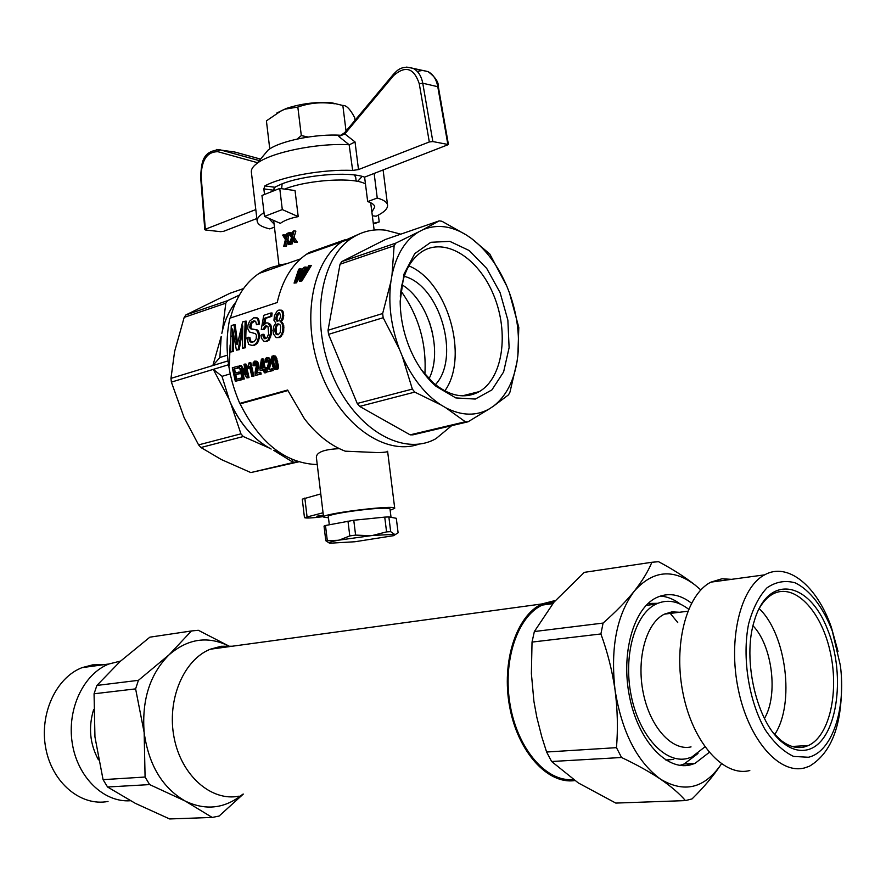 <?xml version="1.0" encoding="UTF-8"?>
<svg xmlns="http://www.w3.org/2000/svg" width="886" height="886" viewBox="0 0 886 886"><rect width="100%" height="100%" fill="white"/><g stroke="black" fill="none" stroke-linecap="round" stroke-linejoin="round"><path stroke-width="1.33" d="M574.726 780.566C547.67 784.619 517.789 751.738 509.638 706.696C501.21 661.731 516.427 615.692 541.878 603.953L555.444 600.453M239.131 796.149C211.411 801.83 181.386 775.693 174.132 737.805C166.568 700.018 183.546 659.926 210.203 649.239L221.079 646.282L232.198 646.237M573.176 779.503C546.562 782.294 517.789 749.346 510.192 705.245C502.34 661.211 517.358 616.567 542.243 605.083L554.348 601.727M222.275 647.145L227.403 646.891M120.618 661.056L108.934 663.991C83.683 673.792 66.815 708.922 72.231 743.044C77.392 777.21 103.762 802.771 130.386 800.745M103.474 664.733L92.665 664.865L82.055 667.645C56.017 677.613 39.05 714.238 45.828 748.559C52.318 782.98 80.98 806.681 108.026 801.442M98.424 759.811C89.863 743.963 88.257 727.251 93.606 709.664M242.731 794.255C225 808.63 205.829 810.9 185.218 801.055C162.359 787.82 148.671 764.961 144.152 732.489C141.682 699.796 150.022 673.881 169.16 654.721C188.319 638.308 208.542 635.583 229.839 646.558M243.307 794.077L219.097 816.061L212.197 817.435L185.218 801.055L149.645 784.586L145.082 777.033L144.152 732.489L135.613 688.876L138.415 680.326L169.16 654.721L191.442 630.965L198.331 630.278L229.895 646.547M191.442 630.965L149.878 637.167L120.219 661.41L96.895 685.443L94.06 693.782L94.946 736.93L103.064 779.647L107.56 787.001L135.359 803.358L169.625 818.952L212.197 817.435M103.064 779.647L145.082 777.033M107.56 787.001L149.645 784.586M96.895 685.443L138.415 680.326M94.06 693.782L135.613 688.876M764.441 718.457C778.506 695.089 772.282 645.639 753.022 625.793M749.8 770.521C724.028 777.399 693.107 743.199 683.184 694.148C672.983 645.207 686.351 594.451 710.893 582.146L721.968 578.768L731.515 579.344M841.401 677.546C842.885 723.076 832.22 752.646 809.394 766.246L804.698 767.885C779.359 774.885 748.537 739.766 738.293 689.441C727.771 639.238 740.53 587.296 764.618 574.848C787.809 561.713 817.125 586.067 831.378 627.354L838.012 651.409M808.397 757.253L793.579 756.422C783.346 751.583 773.843 742.634 765.061 729.577C748.648 700.616 741.959 657.401 748.581 624.01C752.834 608.416 758.981 596.344 767.021 587.806C775.804 581.77 785.162 580.108 795.085 582.811C809.859 589.877 823.194 607.32 832.297 631.009L840.327 665.342C846.208 709.044 832.164 752.026 808.397 757.253M807.29 749.811C799.371 751.638 791.331 749.357 783.146 742.966C756.854 723.652 741.748 659.029 754.473 620.366C768.284 573.619 809.106 581.271 827.557 629.437C846.905 676.428 836.716 743.121 807.29 749.811M759.169 608.582C786.27 634.132 795.141 703.683 774.763 734.439M758.283 610.21C762.348 602.48 767.254 597.075 772.991 593.974C794.111 582.611 820.613 609.922 829.883 650.357C839.485 690.626 829.938 735.79 808.442 745.514L804.222 746.976C796.603 748.714 788.85 746.499 780.965 740.342L773.478 732.977M679.562 612.259L671.909 611.872L664.445 614.131C646.315 622.769 636.248 658.364 643.192 692.619C649.925 726.952 672.009 751.383 691.047 746.898M688.632 609.236C677.635 600.797 666.737 599.091 655.95 604.13C634.83 614.253 623.046 655.773 631.22 695.72C639.149 735.745 665.054 763.965 687.215 758.549L691.733 757.098L704.902 746.887M675.099 612.813L673.803 611.728M656.947 603.654L647.887 603.654M665.884 760.066L671.311 759.424M677.735 622.537L669.395 612.326M654.953 604.263L652.904 603.277M721.425 763.876L720.739 764.928C713.197 776.169 703.639 787.499 692.066 798.906L685.443 800.601C679.473 793.635 671.156 786.48 660.48 779.126C649.493 771.795 636.513 764.574 621.54 757.497L616.479 747.662C618.04 728.624 617.564 709.42 615.05 690.028C612.226 670.669 607.508 651.985 600.896 633.955L603.089 623.068C615.471 612.171 625.87 601.55 634.265 591.172C642.35 580.862 648.22 571.226 651.875 562.267L658.553 561.702C672.585 569.144 684.712 576.875 694.934 584.926C672.917 568.336 652.694 570.418 634.265 591.172C616.734 614.873 610.332 647.821 615.05 690.028C621.861 732.035 637.001 761.727 660.48 779.126C684.114 793.247 704.193 788.518 720.739 764.928L721.425 763.865M709.199 752.424L694.956 763.422L690.272 764.928C666.361 770.92 638.252 740.486 629.603 697.083C620.687 653.779 633.412 608.76 656.205 597.762C667.867 592.28 679.628 594.085 691.501 603.167M651.875 562.267L584.306 572.356L553.994 602.148L534.347 631.541L532.032 642.084L531.39 673.593L533.915 701.358L536.794 717.139L541.734 736.631L546.607 752.015L551.624 761.506L578.292 782.925L615.803 803.081L685.443 800.601M694.934 584.926L700.826 589.91M616.479 747.662L546.607 752.015M600.896 633.955L532.032 642.084M603.089 623.068L534.347 631.541M621.54 757.497L551.624 761.506M660.269 596.068C667.147 596.511 673.869 599.202 680.415 604.141M697.991 753.521L684.092 763.998L679.916 765.371M690.715 764.828L692.254 763.566M390.859 281.792L392 275.048C396.485 254.382 405.356 240.006 418.613 231.922L422.921 229.707C436.909 223.992 451.506 225.819 466.712 235.222L471.474 238.489C486.215 249.763 497.998 265.656 506.825 286.189L509.439 292.823C517.047 313.987 519.86 334.886 517.856 355.507L516.981 361.953C513.548 381.8 505.762 396.496 493.624 406.043L489.593 408.723C476.435 416.232 461.883 415.944 445.924 407.859L440.896 404.902C425.092 394.447 412.223 378.233 402.288 356.25L399.387 349.139C390.936 326.181 388.101 303.732 390.859 281.792L382.652 313.533L383.173 317.731L399.387 349.139M409.476 347.6C416.187 363.747 425.014 376.65 435.99 386.296L455.825 397.925L475.317 399.065L491.907 389.906L503.602 371.965L509.107 347.689L507.866 320.145L500.092 292.624L486.713 268.436L469.27 250.561L449.811 241.357L430.795 242.299L414.759 253.617L403.994 274.095L400.184 301.096C400.262 316.845 403.351 332.35 409.476 347.6M489.593 408.723L468.041 421.802L412.865 434.849L410.14 434.838L359.627 406.397L357.235 403.473L412.344 389.098L402.288 356.25M359.627 406.397L414.759 392.11L412.344 389.098M421.559 370.027L433.509 383.084C449.811 396.441 465.084 399.276 479.337 391.59C502.949 378.034 509.251 332.704 493.768 295.37C478.673 257.815 444.606 236.296 421.348 252.056C409.232 260.628 402.222 275.347 400.295 296.234M444.805 390.914C469.314 357.124 447.751 281.571 408.867 265.9M341.73 261.614L340.036 264.238L394.126 245.787L395.798 243.118L341.73 261.614L385.399 239.486L439.157 220.88L441.881 221.234L466.712 235.222M395.798 243.118L418.613 231.922M422.921 229.707L439.157 220.88M471.474 238.489L489.792 254.016L506.825 286.189M509.439 292.823L518.797 327.443L517.856 355.507M516.981 361.953L509.982 392.077L508.553 394.813L493.624 406.043M392 275.048L394.126 245.787M382.652 313.533L328.03 330.268L328.529 334.343L383.173 317.731M328.03 330.268L340.036 264.238M468.041 421.802L465.327 421.769L445.924 407.859M410.14 434.838L465.327 421.769M440.896 404.902L414.759 392.11M357.235 403.473L328.529 334.343M429.322 321.684L432.567 333.003M418.823 444.174C385.731 456.091 341.088 425.535 321.219 373.615C301.03 321.873 311.318 261.891 342.029 241.69L358.232 234.447L342.029 241.69C311.318 261.891 301.03 321.873 321.219 373.615C341.088 425.535 385.731 456.091 418.823 444.174M451.65 425.679L436.034 438.603C403.938 456.943 356.039 430.231 333.225 376.971C310.022 323.944 319.359 259.388 351.399 238.378C361.798 231.423 373.183 228.699 385.565 230.183L400.771 234.159M467.465 394.569L467.155 395.643M400.86 290.874C418.713 315.87 426.72 343.657 424.87 374.235M435.403 384.679C460.798 357.911 440.087 285.491 404.215 276.299M429.001 378.82C443.277 351.1 428.835 300.664 401.912 284.738M273.641 220.426L278.946 264.836L286.167 263.895L300.509 258.911M230.46 318.008C235.676 297.641 245.2 282.789 259.022 273.442C266.287 268.679 274.151 265.911 282.579 265.158M282.302 209.583L264.46 216.428L280.341 223.35C284.472 220.359 290.431 218.122 298.205 216.627L282.302 209.583L279.754 188.43L261.957 195.485L264.46 216.428M308.749 253.44L309.292 252.477L306.512 254.238C292.026 264.216 282.257 280.308 277.207 302.525L229.862 318.207C224.08 346.061 227.381 374.457 239.741 403.396L240.117 403.883C259.376 442.258 284.328 462.459 314.984 464.452L317.221 464.441M328.473 517.834L323.556 517.025C321.086 513.703 396.319 504.466 394.724 508.287L390.15 510.27M239.741 403.396L287.629 390.028L304.463 418.823C316.679 434.616 330.256 445.403 345.197 451.173L377.979 452.602C384.391 452.425 387.603 451.982 387.603 451.284L394.724 508.287M339.36 448.659C324.165 449.335 316.501 452.225 316.368 457.32L323.556 517.025M298.205 216.627L295.038 190.556L279.754 188.43M292.247 238.799L290.719 243.794L289.744 244.148L291.428 237.426L288.626 232.852L289.644 232.475L291.793 236.053L293.011 231.235L293.953 230.881L292.446 237.049L295.47 242.077L294.484 242.432L292.247 238.799M284.627 189.106C307.376 179.747 354.422 176.857 365.475 183.989M378.366 215.11L379.219 221.921L373.371 224.003M379.219 221.921L373.294 223.316M309.292 252.477L345.108 239.741M293.166 240.272L292.136 243.949L289.744 244.148M289.644 232.475L291.073 232.641L292.214 234.469M293.953 230.881L295.869 231.113L294.041 237.238L297.419 242.288L294.484 242.432M289.19 233.782L287.906 239.419L290.021 243.063M290.73 244.259L288.459 244.625L286.433 241.302M287.219 242.587L286.466 246.164L283.741 246.33L285.414 239.63L282.634 235.067L285.358 234.89L286.233 236.507M229.341 365.84L230.116 344.975M232.099 336.326L233.107 333.247M243.528 288.581L229.972 293.266L185.916 314.929L184.177 317.387L174.62 351.443L170.965 378.377L171.386 382.11L184.033 417.384L198.597 444.883L200.934 447.508L221.301 459.524L250.816 472.57L298.748 461.827M291.859 459.291L293.399 462.481L297.641 461.473M235.798 302.17C229.673 309.801 225.232 319.148 222.486 330.234L225.797 303.189L184.177 317.387M225.797 303.189L227.525 300.686L185.916 314.929M219.828 357.579L212.861 365.541L221.201 336.447L219.872 357.501L221.201 336.447M222.486 330.234L221.843 333.335C224.446 321.042 229.064 310.72 235.709 302.392M228.012 360.901L170.965 378.377M227.525 300.686L239.375 295.082M228.278 397.792L213.293 369.373L221.965 376.24L229.651 401.004L221.965 376.24M230.161 373.903L222.043 376.328M171.386 382.11L228.522 364.744M227.447 355.164L219.872 357.501M268.657 447.751L271.149 449.047C253.529 439.556 239.696 423.541 229.651 401.004L231.024 404.215C240.483 424.051 253.031 438.559 268.657 447.751L243.285 436.532L240.926 433.83L198.597 444.883M243.285 436.532L200.934 447.508M250.816 472.57L293.399 462.481L273.641 450.332L280.042 452.879M279.832 452.746L273.641 450.332M240.926 433.83L231.024 404.215M287.872 390.571L240.117 403.883M254.946 320.965L251.812 323.146L250.816 327.477L252.056 329.016L257.062 329.858L258.125 330.843L259.376 333.767L259.432 337.776L257.173 343.414L254.481 345.274L252.543 345.54L248.678 344.466L246.84 337.987L249.852 337.278L250.45 340.601L252.211 342.229M248.744 337.212L249.354 340.534L250.793 342.107L254.116 341.752L256.143 338.906L256.442 335.451L255.611 333.712L249.542 332.006L247.737 328.684L248.025 325.051L249.564 321.219L253.673 317.841L257.516 317.974L258.446 318.927L259.554 324.01L256.486 324.73L255.7 321.452L253.374 320.931L254.504 321.009M254.659 361.111L256.475 361.721L257.771 365.087L255.988 373.394L259.62 372.33L260.074 374.025L255.246 375.442L255.068 372.308L256.685 364.334L254.869 362.474L253.994 363.537L254.038 365.663L253.064 365.685L253.197 362.618L254.659 361.111L256.696 361.233L258.745 364.279L257.161 373.05M260.074 374.025L261.193 374.069L260.739 372.375L259.62 372.33M261.193 374.069L255.246 375.442M255.722 362.706L255.135 365.708L253.064 365.685M273.386 355.64L276.055 356.936L278.47 365.962L277.761 369.218L274.859 369.506L272.711 366.649L271.194 359.45L272.046 356.139L275.07 355.873M245.156 321.086L244.337 347.689L245.433 347.744L246.297 321.164L242.631 321.917L237.348 344.488M245.433 347.744L242.443 348.276L242.753 325.959L238.101 349.627L239.198 349.682L236.396 350.158L232.653 328.927L232.276 351.443L233.372 351.498L233.306 334.775M242.288 332.228L239.198 349.682M233.372 351.498L230.393 352.03L231.257 325.627L234.015 324.73L236.363 342.295L237.603 342.982M234.015 324.73L235.167 324.797L237.47 342.35M263.53 369.905L260.207 370.514L259.831 368.997L261.403 359.162L262.145 358.941L263.242 358.985L265.014 367.457L263.995 367.756L262.145 358.941M266.498 369.03L266.121 367.502L265.014 367.457L265.39 368.986L266.498 369.03L265.468 369.329L266.321 372.563L265.401 372.829L264.283 372.796L263.441 369.562L260.207 370.514M302.469 270.141L295.215 282.712L294.074 283.099L298.704 269.2L299.833 268.801L295.381 280.884L303.566 267.517L304.983 267.029L300.753 279.046L308.682 265.745L309.878 265.335L311.34 265.468L301.871 280.995L299.39 281.294L302.713 270.164M301.218 274.394L296.489 282.822L294.074 283.099M299.833 268.801L301.295 268.945L298.626 275.048M304.983 267.029L306.434 267.162L304.131 272.833M238.832 367.923L238.544 366.339L237.448 366.295L232.287 367.845L235.311 381.279L241.767 379.751L241.346 378.156L235.831 379.418L234.701 374.822L239.752 373.693L239.397 372.098L234.347 373.239L233.516 369.152L238.832 367.923L237.736 367.878L237.448 366.295M235.377 372.928L234.613 369.196M236.85 379.119L235.809 374.856M244.901 364.046L245.998 364.091L249.055 377.613L247.947 377.58L244.901 364.046L243.949 364.334L246.219 374.911L240.195 365.464L241.291 365.508L245.599 372.375M249.055 377.613L246.906 377.879L240.715 368.498L243.185 378.975L244.303 379.009L242.343 371.09M244.303 379.009L242.232 379.252L239.198 365.763L240.195 365.464M281.737 310.233L282.977 311.274L283.753 315.726L282.977 319.27L281.194 321.828L283.764 325.705L283.686 331.353L281.261 336.425L279.411 337.533L276.199 337.599L273.431 333.989L273.054 330.711L273.719 326.292L275.834 323.113L273.94 320.256L274.472 315.682L277.041 311.152L278.891 310.067L281.737 310.233M267.749 359.085L267.14 362.13L265.058 362.097L265.191 359.007L266.675 357.49L268.724 357.612L270.319 359.284L270.861 363.282L269.178 369.517M271.692 368.775L272.146 370.492L273.265 370.525L272.799 368.82L269.189 369.429M273.265 370.525L267.251 371.921L267.074 368.764L268.801 361.798L267.439 358.885M270.607 316.291L264.67 318.218L263.408 325.439L266.276 322.881L268.004 322.98L270.352 326.856L270.396 333.756L268.137 339.936L265.944 341.309L264.05 341.387L261.436 338.264L260.971 335.196L262.81 334.277L263.153 336.536L264.748 338.762L266.974 337.898L268.613 333.978L268.037 326.768L265.767 325.838L263.098 329.337L261.259 329.426L263.751 315.327L270.983 312.968L270.607 316.291L271.747 316.368L265.8 318.295L264.781 323.844M268.004 322.98L270.529 324.409L271.459 326.923L271.493 333.812L269.233 340.002L267.04 341.365L264.05 341.387M262.81 334.277L263.917 334.343L265.623 338.64M266.874 325.904L264.205 329.404L261.259 329.426M271.747 316.368L272.135 313.046L270.983 312.968M249.719 362.595L252.776 376.162L253.894 376.196L250.816 362.64L249.132 362.773L247.692 366.848L248.014 368.443L249.73 367.59M253.894 376.196L251.868 376.428L249.531 366.627M273.818 357.313L273.818 363.127L275.823 367.978M262.367 364.977L261.868 368.388M278.902 323.933L276.786 326.236L276.21 328.263L276.388 332.959L277.982 334.764M279.688 312.858L277.196 316.213L276.953 319.392L277.938 321.097M253.374 320.931L250.672 323.08L249.686 327.399L250.937 328.95L255.954 329.791L257.826 332.006L258.468 335.65L259.576 335.716M258.269 333.701L259.376 333.767M250.085 328.252L251.203 328.318M249.686 327.399L250.816 327.477M250.937 328.95L252.056 329.016M252.809 329.16L253.928 329.227M255.954 329.791L257.062 329.858M257.018 330.777L258.125 330.843M257.826 332.006L258.933 332.073M258.468 335.65L258.335 337.71L259.432 337.776M258.335 337.71L257.859 339.903L258.956 339.958M257.859 339.903L257.106 341.83L258.203 341.896M257.106 341.83L256.076 343.347L257.173 343.414M256.076 343.347L254.836 344.421L255.932 344.477M254.836 344.421L253.385 345.219L254.481 345.274M253.385 345.219L251.447 345.474M248.955 339.161L250.051 339.216M249.354 340.534L250.45 340.601M249.941 341.531L251.037 341.597M250.793 342.107L251.89 342.173M255.079 317.686L257.516 317.974M256.375 317.897L258.446 318.927M257.305 318.86L257.97 320.067L259.1 320.145M257.97 320.067L258.324 321.873L259.454 321.95M258.324 321.873L258.435 323.944L259.554 324.01M258.435 323.944L256.486 324.73M251.779 321.762L252.92 321.839M250.672 323.08L251.812 323.146M250.007 324.575L251.137 324.641M249.697 326.114L250.827 326.181M256.065 372.917L257.173 372.962M256.187 372.43L257.294 372.474M254.315 362.906L255.412 362.95M253.994 363.537L255.102 363.581M253.905 364.545L255.002 364.589M254.038 365.663L255.135 365.708M255.6 361.178L256.696 361.233M256.475 361.721L257.571 361.765M257.173 362.85L258.269 362.895M257.638 364.235L258.745 364.279M257.771 365.087L258.867 365.132M257.793 365.896L258.9 365.94M257.704 366.815L258.801 366.859M257.549 367.679L258.657 367.723M257.283 368.842L258.38 368.886M256.818 370.426L257.926 370.47M273.973 355.829L275.38 357.745L276.476 357.8M274.959 356.881L276.055 356.936M275.38 357.745L275.812 358.708L276.919 358.752M275.812 358.708L276.266 360.115L277.362 360.159M276.266 360.115L276.698 361.898L277.805 361.942M276.698 361.898L277.13 364.146L278.237 364.19M277.13 364.146L277.362 365.918L278.47 365.962M277.362 365.918L277.318 367.313L278.425 367.358M277.318 367.313L277.096 368.388L278.215 368.432M277.096 368.388L276.642 369.174L277.761 369.218M276.642 369.174L275.945 369.562M274.505 356.294L275.601 356.349M272.212 358.332L273.486 365.951L275.579 368.188L276.388 366.848L275.756 362.175L274.339 357.789L273.043 357.003L272.212 358.332L273.309 358.387M272.201 360.237L273.298 360.292M272.711 363.083L273.818 363.127M273.486 365.951L274.594 366.007M274.228 367.48L275.336 367.524M274.893 368.111L275.635 368.144M272.489 357.446L273.586 357.49M244.337 347.689L242.443 348.276M238.101 349.627L236.396 350.158M232.276 351.443L230.393 352.03M236.363 342.295L236.861 344.466M265.39 368.986L264.36 369.296L265.468 369.329M266.321 372.563L265.213 372.519L264.36 369.296M265.213 372.519L264.283 372.796M261.747 362.02L260.705 368.731L263.064 368.033L261.747 362.02M295.215 282.712L296.489 282.822M309.878 265.335L300.598 280.884L301.871 280.995M300.598 280.884L299.39 281.294M296.201 278.06L296.854 278.126M302.325 274.029L303.377 274.128M237.736 367.878L233.516 369.152M239.752 373.693L238.655 373.648L238.301 372.065M238.655 373.648L234.701 374.822M241.767 379.751L240.66 379.717L240.228 378.123M240.66 379.717L235.311 381.279M247.947 377.58L246.906 377.879M243.185 378.975L242.232 379.252M280.596 310.155L282.977 311.274M281.837 311.196L282.446 313.256L283.586 313.334M282.446 313.256L282.623 315.649L283.753 315.726M282.623 315.649L282.313 317.553L283.431 317.631M282.313 317.553L281.859 319.193L282.977 319.27M281.859 319.193L281.05 320.61L282.169 320.688M281.05 320.61L280.076 321.751L281.194 321.828M280.076 321.751L282.379 322.615M281.272 322.548L282.091 323.789L283.199 323.866M282.091 323.789L282.656 325.638L283.764 325.705M282.656 325.638L282.867 327.776L283.963 327.853M282.867 327.776L282.579 331.286L283.686 331.353M282.579 331.286L281.67 334.166L282.767 334.232M281.67 334.166L280.164 336.37L281.261 336.425M280.164 336.37L278.315 337.466L279.411 337.533M278.315 337.466L276.199 337.599M276.753 314.619L275.834 319.314L277.019 321.241L279.001 320.599L280.729 316.258L279.577 312.736L277.606 313.378L276.753 314.619L277.883 314.696M274.937 330.279L275.291 332.892L276.51 334.576L278.138 334.753L280.242 332.538L280.663 326.436L280.009 324.785L277.872 323.8L275.679 326.17L275.103 328.197L274.937 330.279L276.044 330.345M275.103 328.197L276.21 328.263M275.679 326.17L276.786 326.236M274.97 331.63L276.067 331.696M275.291 332.892L276.388 332.959M275.801 333.933L276.908 334M276.51 334.576L277.606 334.631M276.631 324.686L277.75 324.763M275.856 317.675L276.975 317.742M276.067 316.136L277.196 316.213M277.606 313.378L278.736 313.456M275.834 319.314L276.953 319.392M276.321 320.477L277.44 320.544M278.669 312.703L279.611 312.769M266.885 358.852L266.321 359.295L267.417 359.339M266.321 359.295L265.999 359.926L267.107 359.982M265.999 359.926L265.911 360.945L267.007 360.99M265.911 360.945L266.044 362.075L267.14 362.13M266.044 362.075L265.058 362.097M266.675 357.49L268.724 357.612M267.627 357.556L269.61 358.143M268.513 358.099L269.222 359.229L270.319 359.284M269.222 359.229L269.698 360.624L270.795 360.668M269.698 360.624L269.82 361.488L270.928 361.543M269.82 361.488L269.853 362.296L270.95 362.341M269.853 362.296L269.754 363.238L270.861 363.282M269.754 363.238L269.599 364.102L270.706 364.146M269.599 364.102L269.322 365.276L270.429 365.32M269.322 365.276L268.857 366.87L269.964 366.915M268.857 366.87L268.203 368.886L269.322 368.93M272.146 370.492L267.251 371.921M268.137 339.936L269.233 340.002M269.665 336.879L270.762 336.946M269.41 324.342L270.529 324.409M270.352 326.856L271.459 326.923M270.706 330.101L271.814 330.168M270.396 333.756L271.493 333.812M265.944 341.309L267.04 341.365M263.153 336.536L264.249 336.602M263.862 338.02L264.958 338.075M264.825 326.469L265.944 326.535M264.161 327.178L265.279 327.244M263.496 328.219L264.604 328.285M263.098 329.337L264.205 329.404M264.67 318.218L265.8 318.295M252.776 376.162L251.868 376.428M249.088 366.605L248.756 367.336L249.686 367.369M248.756 367.336L248.357 367.989L249.453 368.033M283.642 234.69L285.779 238.256L286.986 233.461L287.928 233.107L286.422 239.253L287.906 239.419M287.928 233.107L288.847 233.217M286.422 239.253L289.434 244.27L288.459 244.625M289.434 244.27L290.818 244.414M285.934 241.247L284.716 245.976L286.466 246.164M284.716 245.976L283.741 246.33M285.17 237.249L286.034 237.348M290.719 243.794L292.136 243.949M291.184 235.045L292.048 235.144M292.446 237.049L294.041 237.238M295.47 242.077L297.419 242.288M323.047 512.761L304.474 517.668C306.091 518.365 312.437 518.011 323.512 516.616M320.776 493.912L302.27 499.161L304.474 517.668M323.346 515.264L316.789 516.195L323.379 515.519M329.304 524.745L328.307 516.46C326.635 514.556 363.592 508.819 381.357 508.265C386.927 508.066 389.807 508.265 389.984 508.885L391.036 517.324M329.182 542.985L325.793 540.726L324.032 526.107L325.483 525.498L353.769 520.248L384.734 517.114L388.854 516.926L396.297 518.299L398.113 532.796L393.561 535.676L354.865 541.756L329.957 543.207C327.576 542.764 330.19 541.8 337.787 540.294L372.629 535.443L394.99 534.336M384.734 517.114L386.573 531.888L390.693 531.666L394.392 534.247M388.854 516.926L390.693 531.666M372.629 535.443L386.573 531.888M325.793 540.726L337.787 540.294M325.483 525.498L327.255 540.172M347.976 521.068L349.782 535.919L355.596 535.1L370.115 535.709M353.769 520.248L355.596 535.1M339.615 539.951L349.782 535.919M282.125 183.845L281.637 188.696M356.172 181.143L355.674 177.178L354.334 174.985M362.186 176.414L357.612 181.409M273.741 189.028L275.435 186.824M273.785 190.8L274.649 187.245L281.095 184.255C303.211 174.974 348.774 171.142 364.611 177.134L448.427 144.573L432.844 141.55L429.311 141.959L358.498 169.569L352.661 170.455L349.15 144.739C317.133 142.834 270.607 152.447 256.796 163.567C252.875 166.546 251.059 169.37 251.358 172.05L257.173 221.168C257.726 224.512 261.924 227.093 269.776 228.898L274.438 227.148M264.526 194.477L263.851 188.895L264.859 185.894C282.468 176.358 323.933 169.004 352.661 170.455M264.006 212.618C259.166 215.641 256.885 218.499 257.173 221.168M255.799 209.583L205.331 229.252L201.122 176.004C201.665 159.79 207.246 151.694 217.878 151.694L257.527 162.703M256.862 218.532L223.637 231.301L220.559 231.667L205.585 230.006L204.81 229.673L205.331 229.252M263.917 155.072L268.104 150.077C279.256 141.04 316.28 133.487 341.287 135.303M372.341 215.763L376.096 216.25C384.015 212.418 387.835 208.719 387.57 205.153C387.149 202.229 383.716 199.848 377.248 198.032L374.147 173.468M377.248 198.032L367.679 201.576L364.611 177.134M367.679 201.576C372.109 202.994 374.468 204.788 374.778 206.947L371.865 212.02M274.073 224.025L270.02 219.806L270.042 218.864M344.765 132.557L344.82 133.919L393.583 75.598C405.456 65.243 414.006 67.967 419.266 83.76L429.311 141.959M349.15 144.739L338.817 136.499L340.268 135.757M338.817 136.499L344.82 133.919L355.031 141.926L349.449 144.739M393.583 75.598L393.34 74.424L344.621 132.734L339.626 135.979M354.987 120.319L354.644 117.594C350.247 109.177 346.315 105.135 342.838 105.489L332.017 102.854C316.413 101.68 301.185 103.551 286.322 108.457L276.908 112.954M334.487 103.773C321.806 101.779 309.591 102.876 297.829 107.062L285.403 109.089L281.56 110.562L266.409 120.861L269.765 148.903M297.12 139.047L301.318 135.602L308.162 137.031M301.318 135.602L297.829 107.062M342.838 105.489L346.038 131.039M256.397 371.732L257.516 371.766M268.425 368.188L269.532 368.222M285.846 241.568L286.654 241.656M291.871 239.375L292.679 239.464M307.043 516.66L304.828 498.054M274.649 187.245L264.859 185.894M273.719 190.246L263.851 188.895M216.428 149.457L234.978 152.071L260.539 159.092M259.266 160.621L219.828 149.734L259.288 160.599M358.498 169.569L355.031 141.926M417.217 71.401L422.766 70.371L428.082 71.655C433.121 74.291 436.333 79.208 437.728 86.418L447.807 144.23M406.641 67.081L413.086 68.344C418.137 70.991 421.348 75.952 422.755 83.229L438.36 86.839L448.427 144.573M419.266 83.76L422.755 83.229L432.844 141.55M428.093 71.655L413.097 68.344C400.97 65.055 397.017 70.736 393.34 74.424L393.484 74.247M204.81 229.673L200.59 176.392C201.809 164.408 201.033 151.019 219.839 149.734L217.878 151.694M541.878 603.953L210.203 649.239M542.243 605.083L552.731 603.654M82.055 667.645L108.934 663.991M764.618 574.848L710.893 582.146M832.297 631.009L831.378 627.354M808.442 745.514L792.106 746.466M780.965 740.342L783.146 742.966M664.445 614.131L687.802 611.24M655.95 604.13L646.138 605.404M694.956 763.422L684.092 763.998M657.766 603.3L648.043 603.51M666.006 760.144L673.681 759.357M689.109 763.732L686.484 765.537M462.381 395.843L479.337 391.59M433.509 383.084L435.99 386.296M351.399 238.378L306.512 254.238M286.167 263.895L259.022 273.442M370.691 202.739L374.136 230.028M335.174 513.492L335.24 514.046M382.608 507.667L382.674 508.221M383.106 170.023L387.57 205.153M268.104 150.077L256.796 163.567M438.36 86.817C438.725 82.121 435.325 77.093 428.171 71.7M286.322 108.457L285.403 109.089"/></g></svg>
